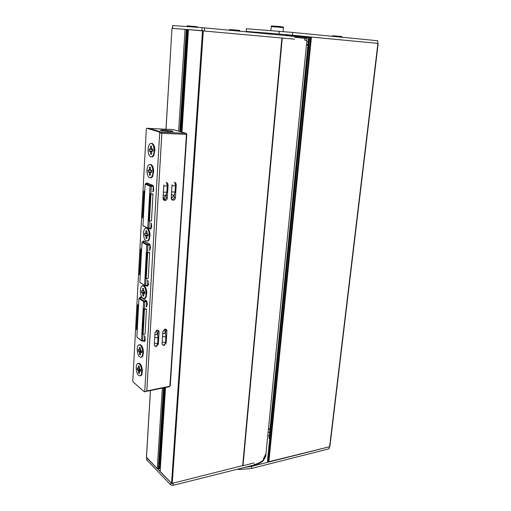 <?xml version="1.0" encoding="UTF-8"?>
<svg xmlns="http://www.w3.org/2000/svg" width="511" height="511" viewBox="0 0 511 511"><rect width="100%" height="100%" fill="white"/><g stroke="black" fill="none" stroke-linecap="round" stroke-linejoin="round"><path stroke-width="0.77" d="M187.505 29.561L188.45 29.644M159.375 468.53L160.218 468.319M166.03 129.238L171.977 28.335L187.205 29.529L180.664 131.736M146.485 457.275L157.235 468.549L159.362 468.772L164.542 387.67M187.205 29.529L180.932 131.819M181.973 132.113L188.457 29.606L282.168 38.031M160.032 471.283L171.549 483.24L172.233 483.374L243.032 465.495L282.257 38.038M164.28 387.728L159.093 468.798M306.345 37.226L285.4 35.285M269.648 438.975L269.112 438.387L309.027 37.399L309.679 37.437M269.316 436.356L308.701 37.424L306.325 37.22M378.063 43.403L309.736 36.907L267.425 461.248L268.211 461.893L310.694 36.977M329.806 446.301L329.621 446.716L268.211 461.893M161.961 130.822L168.802 131.666M172.52 131.678L172.565 131.142L173.108 131.436L169.633 131.595L172.565 131.142M172.137 131.02L164.127 129.979L172.137 131.02M163.309 129.941L160.218 130.228L161.553 130.548L161.137 130.311L163.303 130.056M171.792 199.731L171.92 199.731C173.172 199.526 173.912 198.728 174.13 197.323L175.394 197.866C175.184 199.277 174.43 200.076 173.152 200.267L171.722 199.66L171.191 198.013L172.022 184.695M174.302 194.627L174.13 197.323M163.686 200.076L163.916 200.076C165.181 199.871 165.928 199.066 166.145 197.655L167.289 198.153C167.071 199.571 166.318 200.376 165.021 200.568L163.552 199.929L163.028 198.3L163.833 184.899M166.343 194.423L166.145 197.655M159.093 332.003L158.346 344.203L156.174 346.63L154.514 345.909L154.252 344.791L154.986 332.559L157.171 330.125L158.812 330.841L159.093 332.003L158.02 331.217L157.784 335.031M158.02 331.217L157.79 330.144M166.925 330.949L166.152 343.079L163.993 345.493L162.37 344.797L162.102 343.66L162.862 331.498L165.027 329.078L166.631 329.767L166.925 330.949L165.73 330.1L165.519 333.434M165.73 330.1L165.538 329.084M165.545 199.207L164.127 199.271M146.791 390.921L169.888 386.214L169.441 386.674L146.472 391.349M161.974 130.675L168.815 131.563M161.521 132.228L186.049 133.288L186.822 134.246L170.252 385.709L169.888 386.214L186.458 134.342L161.859 133.294L146.81 390.902M174.283 182.293L175.663 182.868L176.244 184.586L175.394 197.866M166.113 182.484L167.538 183.091L168.106 184.79L167.289 198.153M186.822 134.246L186.458 134.342L186.049 133.288L173.076 129.558L149.474 128.478M145.162 184.088L145.788 183.583L150.464 185.563L150.036 186.164L145.162 184.088L142.914 225.555L147.705 228.047L150.892 228.098L151.384 223.671M150.464 185.563L151.269 185.665L151.282 186.317L150.036 186.164L147.781 228.372L142.914 225.555M153.211 191.51L153.511 186.24L151.282 186.317L150.841 194.161M149.333 220.976L148.88 228.602L147.781 228.372M147.896 228.474L150.732 228.5L148.88 228.602M143.412 226.098L143.042 225.907M146.772 305.897L146.919 306.338M161.846 133.147L159.681 133.084L159.304 132.01L146.791 128.242L148.957 128.325L161.47 132.081L161.846 133.147L146.791 391.004L144.332 391.886L146.791 391.004M159.681 133.084L144.76 391.42M144.332 391.886L133.135 381.96L132.809 380.848L146.338 129.04L146.791 128.242M141.394 297.549L139.771 297.702L140.244 296.987L140.889 297.032L146.293 300.717L147.334 304.077L146.631 306.664L145.961 306.632M145.827 308.618L146.472 309.066L145.054 334.085L143.093 334.303L144.492 309.321L146.472 309.066M144.319 335.599L145.296 339.796L144.696 341.431L143.993 341.367L144.9 341.22M143.521 341.003L143.993 341.367M146.184 183.455L147.117 182.97L152.821 185.372L153.856 189.524L153 191.676L152.463 191.702M152.329 193.778L153.006 194.078L151.48 220.937L149.455 220.995L150.962 194.174L153.006 194.078M150.707 222.815L151.773 226.098L150.937 228.998L150.355 229.005L151.001 228.954M149.512 228.57L150.355 229.005M142.908 241.582L143.961 241.013L149.499 244.073L150.56 247.388L149.761 250.198L149.155 250.198M149.02 252.217L149.685 252.594L148.209 278.514L146.216 278.648L147.673 252.773L149.685 252.594M147.455 280.188L148.452 284.365L147.768 286.179L146.504 285.777M144.479 340.856L144.92 341.195M147.443 183.104L147.187 183.43M144.159 241.115L143.898 241.518M147.5 285.681L147.973 285.988M140.991 297.102L140.736 297.594M150.521 228.513L151.141 228.826M138.628 304.575L137.746 304.812L138.59 305.271M137.746 304.812L136.418 329.467L137.255 329.965M138.43 305.291L137.095 329.985M144.306 308.81L143.367 308.765L144.492 309.321M143.367 308.765L141.975 333.702L143.093 334.303M144.07 309.257L142.665 334.232M141.656 248.819L140.761 248.998L141.624 249.387M140.761 248.998L139.382 274.522L140.238 274.956M141.464 249.4L140.078 274.963M147.475 252.351L146.516 252.306L147.673 252.773M146.516 252.306L145.073 278.131L146.216 278.648M147.238 252.715L145.788 278.584M144.785 191.069L143.878 191.184L144.766 191.491M143.878 191.184L142.454 217.629L143.329 217.986M144.6 191.504L143.163 217.986M150.758 193.848L149.78 193.797L150.962 194.174M149.78 193.797L148.286 220.567L149.455 220.995M150.521 194.123L149.014 220.931M159.304 132.01L161.47 132.081M142.007 242.265L142.62 241.767L147.181 244.309L146.766 244.922L142.007 242.265L139.835 282.289L144.511 285.33L147.647 285.317L148.12 281.101M147.181 244.309L147.973 244.411L147.979 245.088L146.766 244.922L144.568 285.611L139.835 282.289M150.151 244.916L147.979 245.088L147.551 252.76M146.095 278.629L145.667 285.86L144.568 285.611M144.677 285.713L147.507 285.675L145.673 285.841M138.96 298.43L139.567 297.939L144.013 300.992L143.604 301.618L138.96 298.43L136.865 337.088L141.426 340.633L142.607 340.818L144.811 340.39L144.971 336.577M144.013 300.992L144.792 301.107L144.798 301.797L143.604 301.618L141.47 340.875L136.865 337.088M146.9 301.547L144.798 301.797L144.377 309.302M142.971 334.283L142.569 341.137L141.47 340.875M141.566 340.978L144.389 340.882L142.575 341.105M139.235 298.022L139.567 297.939M246.43 28.737L292.733 32.442L292.471 35.233L377.533 43.346L377.84 40.752L377.533 43.346M292.733 32.442L377.84 40.752M267.975 33.656L246.213 31.42L279.025 34.001L279.281 31.19M292.471 35.233L279.025 34.001M187.275 29.536L188.457 29.619L181.859 132.081M304.697 40.139L306.9 40.401L307.168 37.705L304.965 37.399L304.697 40.139M202.062 30.647L201.998 27.632L304.965 37.399M282.034 38.018L294.56 39.168M201.794 30.628L172.45 28.373M172.399 28.367L172.775 25.563L172.603 28.386M201.998 27.632L172.775 25.563M267.758 435.819L269.08 435.934M329.538 446.735L329.033 448.818L251.463 468.472L239.518 469.488L237.066 469.296M329.033 448.818L329.276 446.806L251.668 466.339L251.463 468.472M244.833 467.348L251.668 466.339M306.9 40.401L266.001 453.602L263.555 458.546L263.344 460.654L265.79 455.691L265.944 454.151M242.814 465.751L254.146 462.921M173.223 483.125L173.063 485.367L255.11 464.767L255.142 464.378M173.063 485.367L170.789 484.933L146.651 459.766M263.344 460.654C261.504 462.455 258.758 463.828 255.11 464.767M146.81 457.843L146.804 460.181M170.789 484.933L170.949 482.678L146.938 458.022M265.861 454.994C265.426 459.363 261.46 462.602 253.98 464.697M307.079 38.606L294.732 37.309M139.509 344.765L140.308 344.682C142.122 345.583 143.176 348.1 143.463 352.22L142.818 356.071L142.026 357.087L141.151 357.291M142.748 352.328C142.754 354.806 142.275 356.429 141.317 357.195C139.088 357.604 137.715 355.158 137.184 349.85C137.184 347.359 137.663 345.73 138.628 344.963C140.844 344.548 142.218 347.001 142.748 352.328M141.579 351.14L139.331 351.709L139.612 354.551L140.429 354.921L140.493 352.303L141.611 352.731L141.579 350.891L138.334 351.261L139.331 351.709M140.327 349.498L139.516 349.467L139.382 349.882L140.34 349.914L138.302 349.441L138.334 351.261M140.289 347.729L139.471 347.237L139.516 349.467M141.579 350.891L140.576 350.45L140.289 347.595L139.471 347.237M140.576 352.271L141.598 351.907L140.608 352.283M140.41 353.887L139.612 354.551M141.598 351.811L139.567 352.322M138.417 363.366L139.203 363.27C141.036 364.171 142.103 366.713 142.403 370.897L141.79 374.627L141.036 375.617L140.174 375.828M141.694 371.012C141.7 373.42 141.24 374.991 140.327 375.738C138.098 376.141 136.718 373.662 136.181 368.31C136.169 365.895 136.629 364.317 137.561 363.57C139.771 363.161 141.151 365.646 141.694 371.012M140.538 369.664L138.302 370.245L138.583 373.075L139.394 373.477L139.452 370.89L140.57 371.363L140.531 369.542L139.535 369.057L139.254 366.221L138.443 365.831L138.36 368.437L137.28 367.958L137.318 369.766L138.302 370.245M140.321 369.434L137.318 369.766M139.299 368.463L138.36 368.437L139.299 368.457M139.292 368.054L138.487 368.035M139.254 366.298L138.443 365.831M140.551 370.507L139.573 370.871M139.375 372.417L138.583 373.075M140.551 370.347L138.545 370.871M142.971 285.783L143.834 285.751C145.578 286.658 146.568 289.079 146.817 293.007L146.05 297.274L145.156 298.354L144.23 298.539M146.089 293.084C146.082 295.824 145.533 297.606 144.434 298.43C142.211 298.858 140.857 296.489 140.378 291.327C140.384 288.581 140.94 286.792 142.045 285.962C144.255 285.534 145.603 287.91 146.089 293.084M144.9 292.42L142.575 292.937L142.869 295.824L143.706 296.093L143.789 293.365L144.92 293.665L144.888 291.775L143.859 291.462L143.565 288.568L142.722 288.313L142.614 291.059L141.521 290.753L141.56 292.624L142.575 292.937M144.894 292.241L141.56 292.624M143.648 291.136L142.595 291.066M143.604 290.663L142.767 290.606M143.572 288.849L142.722 288.313M144.913 293.039L143.891 293.346L144.913 293.033M143.693 295.16L142.869 295.824M144.345 293.199L142.825 293.538M147.979 228.5C149.263 229.835 149.966 232.02 150.093 235.06L149.199 239.78L148.196 240.917L147.225 241.077M149.359 235.105C149.34 238.126 148.707 240.081 147.468 240.962C145.258 241.384 143.936 239.091 143.502 234.083C143.521 231.055 144.159 229.094 145.411 228.206C147.602 227.785 148.918 230.091 149.359 235.105M148.145 234.977L145.756 235.437L146.05 238.369L146.913 238.528L146.874 236.178L147.104 235.673L148.158 235.858L148.126 233.923L147.072 233.744L146.772 230.806L145.91 230.659L145.782 233.508L144.677 233.329L144.709 235.252L145.756 235.437M148.145 234.856L144.709 235.252M146.932 233.629L145.737 233.514M146.817 233.099L145.954 233.01M146.778 231.24L145.91 230.659M148.152 235.418L147.104 235.673M146.382 228.053L147.072 228.008M146.9 237.704L146.05 238.369M146.919 235.846L146.012 236.025M150.151 164.51L151.147 164.599C152.68 165.545 153.53 167.774 153.709 171.287L152.629 176.563L151.518 177.751L150.502 177.873M152.955 171.3C152.917 174.66 152.189 176.812 150.771 177.764C148.605 178.16 147.328 175.944 146.938 171.115C146.976 167.742 147.711 165.583 149.142 164.625C151.294 164.235 152.565 166.458 152.955 171.3M151.716 171.779L149.257 172.175L149.557 175.152L150.438 175.19L150.566 172.245L151.722 172.252L151.69 170.265L150.604 170.233L150.304 167.244L149.416 167.225L149.257 170.189L148.145 170.163L148.177 172.137L149.257 172.175M151.716 171.715L148.177 172.137M149.257 170.189L151.697 170.514L149.218 170.195M151.697 170.565L148.145 170.163M150.349 169.761L149.461 169.646M150.311 167.864L149.416 167.225M151.69 170.399L150.604 170.233M151.722 172.015L150.636 172.22M150.432 174.494L149.557 175.152M150.406 172.597L149.512 172.737M151.403 143.431L152.425 143.54C153.913 144.498 154.744 146.689 154.903 150.125L153.766 155.606L152.61 156.807L151.588 156.915M154.15 150.125C154.098 153.607 153.338 155.836 151.863 156.813C149.71 157.196 148.452 154.999 148.081 150.228C148.126 146.74 148.893 144.504 150.387 143.527C152.521 143.15 153.779 145.348 154.15 150.125M152.904 150.822L150.413 151.192L150.719 154.181L151.614 154.175L151.741 151.192L152.91 151.154L152.872 149.142L151.78 149.167L151.473 146.165L150.579 146.184L150.413 149.186L149.295 149.212L149.333 151.205L150.413 151.192M152.904 150.777L149.333 151.205M152.878 149.557L150.381 149.193M152.878 149.614L149.295 149.212M151.524 148.758L150.624 148.624M151.486 146.842L150.579 146.184M152.878 149.353L151.78 149.167M152.904 150.988L151.812 151.167M151.601 153.53L150.719 154.181M151.575 151.614L150.675 151.748M200.516 478.475L203.455 477.734M293.065 457.933L295.486 457.319M269.667 432.312L268.115 432.223M341.846 37.239L341.923 36.568L340.205 36.364L332.425 35.744L332.367 36.313M306.76 41.793L308.503 41.947M239.685 31.177L239.742 30.443L237.379 30.181L229.458 29.529L229.407 30.206M197.38 27.307L197.418 26.751L187.135 25.831L187.09 26.578M213.081 28.661L203.289 27.741M187.78 29.587L181.213 131.895M164.81 387.619L159.617 468.498M185.071 29.344L178.62 131.148M186.343 29.453L179.834 131.499M163.795 387.823L158.634 468.683M163.494 387.887L158.34 468.753M186.86 29.497L180.332 131.646M186.668 29.485L180.153 131.589M188.125 29.612L181.546 131.991M188.412 29.638L181.82 132.068L188.418 29.644M165.392 387.498L160.186 468.363M150.458 390.538L146.472 457.492M162.332 388.124L157.235 468.549M163.967 387.792L158.8 468.696M165.123 387.555L159.917 468.606M165.385 387.504L160.167 468.542M165.526 387.472L160.115 471.506M202.528 30.686L171.549 483.24M203.321 30.749L172.233 483.374M281.874 37.999L242.668 465.802M329.621 446.716L377.904 43.378M268.856 462.008L311.442 37.041M269.303 438.706L309.264 37.412M269.265 436.317L308.951 37.437M165.487 342.594L166.152 343.079M157.599 343.635L158.346 344.203M168.106 184.79L167.174 184.414M176.244 184.586L175.401 184.247M171.958 185.723L175.471 185.812L174.819 182.37M171.415 194.455L173.152 195.317L174.245 194.71M171.575 191.919L175.075 192.002L175.471 185.844M171.185 198.249L171.99 197.623M171.281 198.843L173.989 195.023L175.075 192.034M162.555 336.417L164.944 336.826L165.922 336.295L165.564 333.581L164.472 333.229L162.715 333.894M165.558 341.987C165.66 343.194 164.996 344.254 163.565 345.168L164.114 344.931M162.204 342.057L164.587 342.472L165.564 341.929L165.915 336.359M151.269 185.665L153.051 185.614L153.268 186.266L153.006 191.676M151.167 223.269L150.732 228.5L151.199 228.008L151.435 223.799M153.166 185.627L147.832 183.417L146.063 183.462M151.122 228.059L150.777 228.462M147.736 183.417L148.158 183.558M163.769 185.94L167.244 185.998L166.599 182.536M163.239 194.768L164.932 195.56L165.8 195.247L166.861 192.251M163.399 192.168L166.861 192.219L167.244 186.03M163.028 198.498L163.827 197.859M163.111 199.105L165.8 195.247M154.686 337.503L157.018 337.867L158.014 337.324L157.663 334.603L156.551 334.245L154.846 334.871M157.669 343.047C157.797 344.222 157.126 345.289 155.663 346.254L156.238 345.998M154.348 343.175L156.673 343.539L157.669 342.99L158.014 337.388M147.973 244.411L149.723 244.296L149.94 244.948L149.64 250.256M147.909 280.686L147.507 285.675L147.947 285.195M150.177 244.967L149.883 250.109M149.755 244.29L144.632 241.479L142.895 241.594M142.863 241.588L144.632 241.479L149.704 244.245M146.651 301.1L146.433 306.747M144.766 336.142L144.389 340.882L144.811 340.409M146.951 301.675L146.676 306.523M144.792 301.107L146.504 300.915M146.472 300.883L141.547 297.53L139.835 297.715M204.636 27.862L204.432 30.852M296.022 37.431L296.105 36.511M239.518 469.488L239.595 468.657M283.107 31.535L283.464 27.62L271.239 26.546C270.887 25.92 271.884 25.799 274.222 26.176M274.298 26.17L280.571 26.546M187.505 29.555L180.951 131.825M171.977 28.335L165.966 129.232M150.406 390.551L146.421 457.396M164.561 387.67L159.362 468.772M165.423 387.491L160.026 471.321M329.895 446.493L378.191 43.409M269.112 438.387L309.014 37.392M175.663 182.868L174.922 182.574M167.538 183.091L166.701 182.753M166.631 329.767L165.717 329.116M158.812 330.841L157.886 330.17M171.632 199.552L171.69 198.67M165.513 333.428L164.146 329.403M153.568 186.304L153.274 191.44M146.631 182.983L147.149 182.983M143.38 241L143.872 240.981M140.244 296.987L140.71 296.948M164.076 200.063L164.242 197.31M163.475 199.839L163.526 198.926M157.612 334.45L156.277 330.451M150.228 245.095L149.947 250.045M148.171 281.229L147.947 285.183M147.002 301.803L146.734 306.517M145.022 336.711L144.811 340.39M246.43 28.705L246.213 31.42M146.644 459.843L146.766 457.799M141.317 357.195L142.026 357.087M140.327 375.738L141.036 375.617M139.535 370.858L140.551 370.481M144.434 298.43L145.156 298.354M142.62 291.053L143.642 291.123M147.468 240.962L148.196 240.917M145.782 233.508L146.925 233.616M150.771 177.764L151.518 177.751M151.863 156.813L152.61 156.807M150.413 149.186L152.878 149.544M268.403 429.342L269.022 428.755L269.699 429.751M308.044 44.023L307.06 45.153L306.523 44.227M285.381 35.495L285.464 34.576M267.962 33.847L268.032 33.043M270.894 30.462L271.239 26.54M283.464 27.62C283.861 27.089 282.979 26.802 280.833 26.751"/></g></svg>
